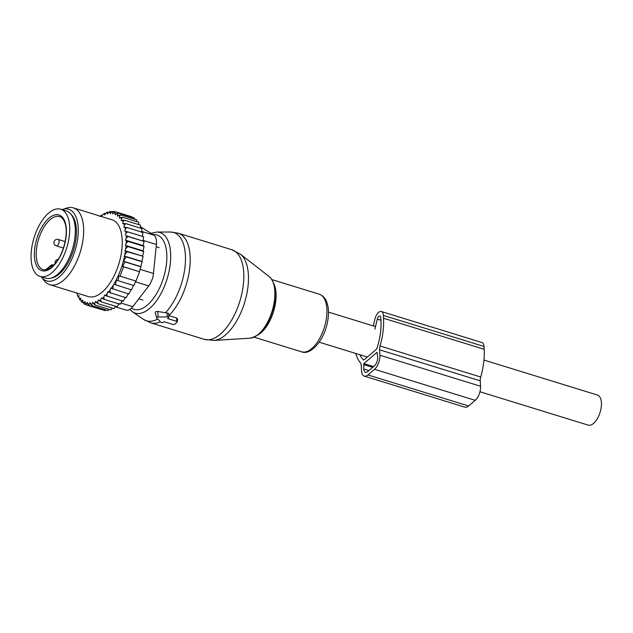 <?xml version="1.0" encoding="UTF-8"?>
<svg xmlns="http://www.w3.org/2000/svg" width="633" height="633" viewBox="0 0 633 633"><rect width="100%" height="100%" fill="white"/><g stroke="black" fill="none" stroke-linecap="round" stroke-linejoin="round"><path stroke-width="0.95" d="M483.96 360.05L597.433 395.039A15.738 7.651 107.1 0 1 599.443 414.275A15.738 7.651 107.1 0 1 588.16 425.115L479.956 391.756M156.652 317.861A1.337 0.712 176.7 0 1 158.052 316.991L167.31 316.888A1.337 0.712 176.7 0 1 168.568 317.608A1.337 0.712 176.7 0 1 168.346 317.948L167.642 318.557L176.591 321.311A1.337 0.712 176.7 0 1 177.193 321.944A1.337 0.712 176.7 0 1 176.971 322.284L174.771 324.167A1.337 0.712 176.7 0 1 172.92 324.444L163.971 321.691L163.267 322.292A1.337 0.712 176.7 0 1 160.948 322.316L156.786 318.075A1.337 0.712 176.7 0 1 156.652 317.861L155.314 312.908M177.303 319.57L176.757 318.051L168.331 315.44M168.702 315.076C169.296 313.905 168.774 313.216 167.144 313.003L157.823 311.483C155.615 311.341 154.863 311.982 155.576 313.406M169.027 314.546L168.568 317.608M68.388 218.67A35.163 17.099 107.1 0 1 62.699 258.042A35.163 17.099 107.1 0 1 40.021 276.431A35.163 17.099 107.1 0 1 32.378 266.991A35.163 17.099 107.1 0 1 38.059 227.619A35.163 17.099 107.1 0 1 60.744 209.23A35.163 17.099 107.1 0 1 68.388 218.67M60.744 209.23L66.33 210.955A35.163 17.099 107.1 0 1 73.982 220.395A35.163 17.099 107.1 0 1 68.293 259.767A35.163 17.099 107.1 0 1 45.616 278.156L40.021 276.431M53.734 265.211L52.507 264.831A1.337 1.337 0 0 0 51.241 265.092A1.337 0.926 49.5 0 0 50.996 265.765L45.916 270.212M48.448 269.16A26.451 12.866 -72.9 0 1 46.921 269.247A1.337 1.163 -86.8 0 1 46.66 269.785M125.002 250.708L142.575 256.128L143.77 251.475L143.058 250.826L144.087 246.379L143.185 245.596L144.055 241.426L126.196 235.745A47.546 23.128 -72.9 0 1 126.291 237.992L125.476 240.144L126.307 240.667A47.546 23.128 -72.9 0 1 126.22 243.23L125.397 245.39L126.046 245.794A47.546 23.128 -72.9 0 1 125.817 248.136A47.546 23.128 -72.9 0 1 125.745 248.753L125.002 250.708L125.445 250.984A47.546 23.128 -72.9 0 1 124.82 254.648L124.519 256.175A47.546 23.128 -72.9 0 1 113.861 284.241L113.109 285.483A47.546 23.128 -72.9 0 1 111.25 288.355L110.807 288.078L110.063 290.033A47.546 23.128 -72.9 0 1 108.433 292.153L107.792 291.75L106.969 293.91A47.546 23.128 -72.9 0 1 105.45 295.564L104.627 295.041L103.804 297.194L104.231 299.362L120.175 304.283L122.327 300.501M103.804 297.194A47.546 23.128 107.1 0 1 102.372 298.475L104.231 299.362M125.255 235.239L125.991 233.213A47.546 23.128 -72.9 0 0 125.745 231.282L124.725 231.013L125.342 228.94A47.546 23.128 -72.9 0 0 124.954 227.184L123.87 227.152L124.361 225.063A47.546 23.128 -72.9 0 0 123.831 223.489L122.699 223.702L123.063 221.621A47.546 23.128 -72.9 0 0 122.391 220.252L121.227 220.703L121.457 218.662A47.546 23.128 -72.9 0 0 120.658 217.523L122.778 217.293L138.722 222.215L138.856 224.652M100.172 216.138A47.546 23.128 -72.9 0 1 100.94 215.616L101.731 216.486L102.625 214.587A47.546 23.128 -72.9 0 1 103.939 213.907L104.619 214.991L105.6 213.21A47.546 23.128 -72.9 0 1 106.89 212.791L107.452 214.073L108.504 212.419A47.546 23.128 -72.9 0 1 109.754 212.269L110.189 213.74L111.297 212.245A47.546 23.128 -72.9 0 1 112.484 212.364L112.793 213.986L113.948 212.672A47.546 23.128 -72.9 0 1 115.056 213.06L115.23 214.824L116.409 213.709A47.546 23.128 -72.9 0 1 117.429 214.358L117.469 216.241L118.656 215.331A47.546 23.128 -72.9 0 1 119.574 216.233L119.471 218.211L120.658 217.523M77.503 293.245L77.234 294.733A47.546 23.128 -72.9 0 0 77.906 296.102L79.078 295.651L78.84 297.692A47.546 23.128 -72.9 0 0 79.639 298.831L79.766 299.749L80.731 300.05M102.372 298.475L101.486 297.819L100.687 299.813A47.546 23.128 -72.9 0 1 99.357 300.746L98.574 299.868L97.68 301.767A47.546 23.128 -72.9 0 1 96.358 302.447L95.678 301.363L94.705 303.152A47.546 23.128 -72.9 0 1 93.407 303.571L92.845 302.281L91.793 303.935A47.546 23.128 -72.9 0 1 90.551 304.085L90.108 302.621L89 304.109A47.546 23.128 -72.9 0 1 87.813 303.998L87.504 302.368L86.357 303.682A47.546 23.128 -72.9 0 1 85.241 303.294L85.067 301.53L83.888 302.645A47.546 23.128 -72.9 0 1 82.868 302.004L82.836 300.113L81.641 301.023A47.546 23.128 -72.9 0 1 80.723 300.121L80.826 298.143L79.639 298.831M49.73 284.676L88.311 296.576A40.18 19.544 -72.9 0 0 121.837 249.695A40.18 19.544 -72.9 0 0 111.986 219.778L73.404 207.885A40.18 19.544 107.1 0 1 83.255 237.794A40.18 19.544 107.1 0 1 49.73 284.676A40.18 19.544 107.1 0 1 44.35 280.791L41.596 277.262A37.474 18.222 -72.9 0 0 62.58 273.733A37.474 18.222 -72.9 0 0 77.883 237.161A37.474 18.222 -72.9 0 0 62.509 209.436A37.474 18.222 -72.9 0 0 61.987 209.618M125.445 297.194L123.229 301.276L105.45 295.564M126.22 243.23L128.143 241.458L126.307 240.667M126.291 237.992L128.103 236.513L126.196 235.745M144.055 241.426L128.103 236.513M142.971 240.698L143.667 236.766L127.716 231.852L125.991 233.213M125.745 231.282L127.716 231.852M142.441 236.481L142.923 232.461L126.98 227.548L125.342 228.94M124.954 227.184L126.98 227.548M141.578 232.612L141.839 228.568L125.896 223.655L124.361 225.063M123.831 223.489L125.896 223.655M140.415 228.133L140.439 225.134L124.487 220.221L123.063 221.621M122.391 220.252L124.487 220.221M121.457 218.662L122.778 217.293M136.95 221.669L136.72 219.833L120.776 214.919L119.574 216.233M118.656 215.331L120.776 214.919M134.694 219.208L134.465 218.037L118.513 213.115L117.429 214.358M116.409 213.709L118.513 213.115M132.107 217.309L131.973 216.834L116.029 211.92L115.056 213.06M113.948 212.672L116.029 211.92M115.657 212.055L113.347 211.343L112.484 212.364M111.297 212.245L113.347 211.343M109.754 212.269L110.506 211.382L108.504 212.419M106.89 212.791L107.539 212.055L105.6 213.21M103.939 213.907L102.625 214.587M100.94 215.616L99.61 216.549M77.432 293.633L76.474 292.865L76.64 293.388M78.911 297.091L78.049 296.822L77.234 294.733M77.906 296.102L78.049 296.822M78.84 297.692L79.766 299.749M83.208 302.574L81.76 302.123L80.723 300.121M81.641 301.023L81.76 302.123M86.128 304.576L84.023 303.927L82.868 302.004M83.888 302.645L84.023 303.927M102.681 309.861L86.507 305.122L85.241 303.294M86.357 303.682L86.507 305.122M105.877 309.925L105.141 310.621L89.19 305.707L87.813 303.998M89 304.109L89.19 305.707M90.551 304.085L92.038 305.66L91.793 303.935M93.407 303.571L94.997 304.987L94.705 303.152M96.358 302.447L98.052 303.705L97.68 301.767M99.357 300.746L101.138 301.822L100.687 299.813M106.969 293.91L107.286 296.363M128.38 293.498L126.165 297.834L108.433 292.153M110.063 290.033L110.213 292.921M131.11 289.487L128.934 294.013L111.25 288.355M113.109 285.483L112.991 289.091M133.587 285.301L131.522 289.874L113.861 284.241M124.519 256.175L126.236 256.895L123.364 261.223L125.025 261.92L122.588 266.414L123.577 266.833L120.033 276.162L119.044 275.751L117.912 280.648L116.25 279.952L115.578 284.961M124.82 254.648L127.186 251.728L125.445 250.984M125.745 248.753L127.826 246.554L126.046 245.794M135.818 280.925L133.864 285.562L117.912 280.648M122.588 266.414L139.521 271.747L135.976 281.084L120.033 276.162M139.521 271.747L123.577 266.833M139.363 271.589L140.977 266.841L125.025 261.92M123.364 261.223L140.7 266.572L142.18 261.817L126.236 256.895M140.431 226.709A13.396 6.512 107.1 0 1 140.787 226.907L153.851 235.159A13.396 6.512 107.1 0 1 156.383 244.473L153.463 273.48A13.396 6.512 -72.9 0 1 148.739 285.918L132.756 306.673L120.903 303.017M51.502 277.966A34.158 16.608 -72.9 0 0 76.087 237.866A34.158 16.608 -72.9 0 0 71.094 214.429M41.264 276.811A37.474 18.222 -72.9 0 0 41.596 277.262M62.509 209.436L66.774 208.067A40.18 19.544 107.1 0 1 73.404 207.885M115.293 306.768L126.276 310.154A13.396 6.512 -72.9 0 0 132.756 306.673M144.087 246.379L128.143 241.458M143.058 250.826L125.397 245.39M143.77 251.475L127.826 246.554M142.575 256.128L127.186 251.728M143.129 256.642L141.776 261.421L124.297 256.033M141.776 261.421L142.18 261.817M119.202 303.286L117.089 306.736L101.138 301.822M115.625 306.285L113.995 308.619L98.052 303.705M112.365 308.121L110.949 309.909L94.997 304.987M109.113 309.339L107.982 310.574L92.038 305.66M102.206 215.473L101.399 215.228M105.379 213.614L104.485 213.337M108.591 212.379L107.539 212.055M112.112 211.881L110.506 211.382M143.185 245.596L125.476 240.144M355.77 353.467A48.551 23.611 107.1 0 0 360.375 362.796A6.694 3.26 107.1 0 1 361.237 365.486L361.546 370.898A10.714 5.214 107.1 0 0 364.268 376.121L464.923 407.161A10.714 5.214 107.1 0 0 468.602 405.975L475.209 400.333A10.714 5.214 107.1 0 0 480.558 386.265L480.241 380.844A6.694 3.26 107.1 0 1 480.716 377.023A48.551 23.611 107.1 0 0 484.182 349.289L484.023 346.457A8.039 3.909 107.1 0 0 481.982 342.54L381.327 311.507A8.039 3.909 107.1 0 1 383.369 315.424L484.023 346.457M383.369 315.424L383.535 318.257A48.551 23.611 107.1 0 1 380.069 345.982A6.694 3.26 107.1 0 0 379.586 349.812L379.903 355.224A10.714 5.214 107.1 0 1 374.554 369.3L475.209 400.333M359.821 354.709A43.867 21.332 107.1 0 0 363.469 359.908A1.337 0.649 107.1 0 0 363.595 359.987A1.337 0.649 107.1 0 0 364.062 359.845L376.406 349.297A1.337 0.649 107.1 0 0 376.952 348.395A43.867 21.332 107.1 0 0 380.963 320.448L380.797 317.616A3.347 1.63 107.1 0 0 379.95 315.986A3.347 1.63 107.1 0 0 377.292 319.127L380.947 320.258M374.871 329.215L377.292 319.127M363.825 363.611L377.039 352.328L377.703 357.107A6.694 3.26 107.1 0 1 374.356 365.906L367.749 371.547A6.694 3.26 107.1 0 1 365.447 372.283A6.694 3.26 107.1 0 1 363.753 369.015L363.825 363.611L373.533 366.602M373.304 325.932L374.95 319.048A8.039 3.909 107.1 0 1 381.327 311.507M374.554 369.3L367.947 374.942A10.714 5.214 107.1 0 1 364.268 376.121M176.591 321.311L176.757 318.051M157.696 319A46.193 22.464 107.1 0 1 143.422 319.325L132.313 311.721A42.158 20.501 107.1 0 0 168.789 272.554A42.158 20.501 107.1 0 0 156.881 232.042L170.34 232.018L178.245 233.197A46.882 22.796 107.1 0 1 188.08 277.745A46.882 22.796 107.1 0 1 168.9 315.63M170.34 232.018A46.193 22.464 107.1 0 1 183.396 276.407A46.193 22.464 107.1 0 1 165.411 312.797M160.418 321.77A46.882 22.796 107.1 0 1 150.614 322.798L204.237 339.328A46.882 22.796 107.1 0 0 241.703 294.274A46.882 22.796 107.1 0 0 231.86 249.734L178.245 233.197M167.31 316.888L167.144 313.003M158.052 316.991L157.823 311.483M152.957 234.59A38.93 18.935 107.1 0 1 165.086 271.929A38.93 18.935 107.1 0 1 131.466 308.136M319.238 294.195A30.139 14.654 107.1 0 1 325.568 322.83A30.139 14.654 107.1 0 1 301.482 351.79C309.917 355.627 323.368 341.757 327.166 323.598C328.559 317.386 328.836 311.721 327.989 306.594L326.873 302.345C326.343 300.825 324.745 296.323 319.238 294.195L271.889 279.596M273.788 283.624A30.139 14.654 107.1 0 1 274.722 307.155A30.139 14.654 107.1 0 1 257.971 334.936M250.09 338.188C260.946 335.743 268.875 325.22 273.875 306.609C276.843 292.311 275.252 282.278 269.112 276.502A32.813 15.96 107.1 0 1 273.401 306.317A32.813 15.96 107.1 0 1 250.09 338.188L213.788 340.451A45.892 22.321 -72.9 0 0 246.387 295.88A45.892 22.321 -72.9 0 0 240.39 254.181L231.86 249.734M43.313 269.737A27.789 13.515 107.1 0 1 37.268 262.276A27.789 13.515 107.1 0 1 41.762 231.148A27.789 13.515 107.1 0 1 59.692 216.621C61.987 217.214 63.806 219.524 65.136 223.544C68.245 232.952 64.368 251.174 56.867 261.382C51.241 268.89 47.515 269.674 46.431 269.84L43.313 269.737M65.302 222.816A29.134 14.171 107.1 0 1 56.25 262.624A29.134 14.171 107.1 0 1 35.464 262.853A29.134 14.171 107.1 0 1 44.516 223.038A29.134 14.171 107.1 0 1 65.302 222.816M57.864 259.894L57.603 260.123A1.337 0.712 176.7 0 0 57.381 260.543A1.337 0.712 176.7 0 0 57.389 260.614M57.611 260.29L57.603 260.123A1.337 0.926 -130.5 0 1 57.848 259.451A1.337 1.337 0 0 0 57.381 260.543L57.389 260.63M52.507 264.831A1.337 0.649 107.1 0 1 52.848 265.48A1.337 0.712 -3.3 0 0 50.996 265.765L51.012 266.05A1.337 0.712 -3.3 0 1 52.863 265.765L53.322 265.631M51.012 266.05A6.029 2.928 -72.9 0 0 51.249 267.442M56.305 245.873A3.347 1.63 -72.9 0 0 58.315 244.409A3.347 1.63 -72.9 0 0 58.276 239.48A3.347 3.347 0 0 0 54.367 241.038A3.347 3.347 0 0 0 56.305 245.873L63.403 248.065M148.739 285.918L135.454 281.82M153.851 235.159L141.665 231.401M143.034 240.358L156.383 244.473M153.463 273.48L140.13 269.365M379.586 349.812L480.241 380.844M379.903 355.224L480.558 386.265M380.069 345.982L480.716 377.023M383.535 318.257L484.182 349.289M367.947 374.942L468.602 405.975M363.753 369.015L368.865 370.598M363.492 364.489L372.695 367.33M319.198 342.184L367.346 357.036M328.472 312.109L375.496 326.612M177.193 321.944L177.62 319.04M143.422 319.325L150.614 322.798M156.881 232.042L150.899 233.3M132.313 311.721L129.765 309.497M254.126 337.191L301.482 351.79M269.112 276.502L240.39 254.181M213.788 340.451L204.237 339.328M53.979 276.882L54.541 277.056M72.526 216.723L73.088 216.897M138.801 298.831L142.947 300.105M156.161 246.712L159.128 247.63M58.481 258.913L57.848 259.451M51.241 265.092L45.489 269.967M57.92 259.388A3.347 3.347 0 0 0 55.213 263.542M65.136 241.592L58.276 239.48M76.482 292.929L76.633 293.364"/></g></svg>
